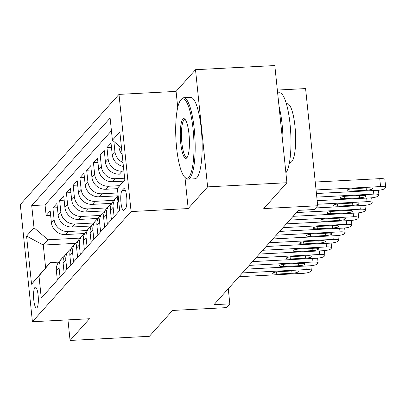 <?xml version="1.0" encoding="UTF-8"?>
<svg xmlns="http://www.w3.org/2000/svg" width="406" height="406" viewBox="0 0 406 406"><rect width="100%" height="100%" fill="white"/><g stroke="black" fill="none" stroke-linecap="round" stroke-linejoin="round"><path stroke-width="0.61" d="M36.997 307.784A10.429 2.345 -93 0 0 38.215 296.375A10.429 2.345 -93 0 0 35.403 287.23A10.429 2.345 -93 0 0 34.901 287.514A10.429 2.345 -93 0 0 33.683 298.928A10.429 2.345 -93 0 0 36.494 308.068A10.429 2.345 -93 0 0 36.997 307.784M118.983 94.385L20.3 204.568L32.409 321.735L131.087 211.556L118.983 94.385L176.077 91.396L177.737 107.428M184.969 177.412L188.186 208.567L207.618 186.872L195.509 69.7L176.077 91.396M195.509 69.7L274.811 65.554L286.92 182.725L263.768 208.572L317.695 205.751L305.586 88.579L277.344 90.056M67.949 319.877L70.071 340.446L149.372 336.3L172.525 310.453L226.446 307.631L229.826 303.861L228.263 288.727M207.618 186.872L286.92 182.725M123.414 166.46A13.038 12.393 41.8 0 1 112.213 154.62L111.021 143.059L106.966 147.586L111.462 147.353M124.185 173.92L119.45 174.169A13.038 12.393 41.8 0 1 105.453 162.167L104.261 150.606L100.206 155.133L104.702 154.899M123.536 181.147L112.695 181.715A13.038 12.393 41.8 0 1 98.699 169.713L97.501 158.152L93.446 162.679L97.947 162.446M117.415 188.663L105.936 189.262A13.038 12.393 41.8 0 1 91.939 177.26L90.741 165.699L86.686 170.226L91.188 169.992M118.156 195.814L99.176 196.808A13.038 12.393 41.8 0 1 85.179 184.806L83.986 173.245L79.926 177.772L84.428 177.539M111.736 203.345L92.416 204.355A13.038 12.393 41.8 0 1 78.419 192.353L77.226 180.792L73.171 185.319L77.668 185.085M104.976 210.892L85.656 211.902A13.038 12.393 41.8 0 1 71.659 199.899L70.466 188.338L66.411 192.87L70.908 192.632M98.222 218.438L78.901 219.448A13.038 12.393 41.8 0 1 64.899 207.446L63.706 195.885L59.652 200.417L64.153 200.178M91.462 225.985L72.141 226.995A13.038 12.393 41.8 0 1 58.144 214.992L56.947 203.431L52.892 207.963L57.393 207.725M317.695 205.751L314.315 209.526L298.456 210.354L213.967 304.688L229.826 303.861M123.546 188.897L122.059 190.556A10.104 2.269 -93 0 0 120.876 201.609A10.104 2.269 -93 0 0 123.602 210.465A10.104 2.269 -93 0 0 124.089 210.186L125.576 208.527A10.104 2.269 -93 0 0 126.753 197.473A10.104 2.269 -93 0 0 124.033 188.623A10.104 2.269 -93 0 0 123.546 188.897L124.546 188.841M75.404 243.372L43.269 245.051L45.629 267.853L50.359 262.57L38.981 275.897L41.27 298.065L119.674 210.526L117.385 188.359L124.779 179.691M38.981 275.897L31.546 284.2L26.573 236.064L34.008 227.766L31.714 205.598L110.117 118.055L112.411 140.222L119.846 131.92L124.82 180.056L117.385 188.359M86.894 230.542L68.086 231.521A13.038 12.393 -138.2 0 1 54.089 219.519L52.892 207.963M84.702 233.531L65.381 234.541L68.086 231.521M93.654 222.995L74.841 223.975A13.038 12.393 -138.2 0 1 60.844 211.973L59.652 200.417M100.409 215.449L81.601 216.428A13.038 12.393 -138.2 0 1 67.604 204.426L66.411 192.87M107.169 207.897L88.361 208.882A13.038 12.393 -138.2 0 1 74.364 196.88L73.171 185.319M113.929 200.351L95.121 201.335A13.038 12.393 -138.2 0 1 81.124 189.333L79.926 177.772M117.862 192.957L101.881 193.789A13.038 12.393 -138.2 0 1 87.884 181.786L86.686 170.226M119.684 185.664L108.641 186.242A13.038 12.393 -138.2 0 1 94.639 174.24L93.446 162.679M124.627 178.214L115.395 178.696A13.038 12.393 -138.2 0 1 101.398 166.693L100.206 155.133M123.891 171.058L122.155 171.149A13.038 12.393 -138.2 0 1 108.158 159.147L106.966 147.586M122.165 154.392A13.038 12.393 -138.2 0 1 118.973 147.073L118.836 145.734M111.432 130.768L45.036 204.898L46.132 215.51L50.633 215.271M65.381 234.541A13.038 12.393 41.8 0 1 51.384 222.539L50.187 210.978L46.132 215.51M123.008 162.522A13.038 12.393 -138.2 0 1 114.918 151.6L113.873 141.476M118.212 196.377A13.038 12.393 41.8 0 0 117.187 202.751L118.166 212.211M114.111 216.738L113.132 207.283A13.038 12.393 -138.2 0 1 116.111 197.92A13.038 12.393 -138.2 0 1 118.182 196.088M116.111 197.92L113.406 200.94A13.038 12.393 41.8 0 0 110.432 210.298L111.406 219.758M107.351 224.285L106.372 214.83A13.038 12.393 -138.2 0 1 109.351 205.466A13.038 12.393 -138.2 0 1 111.675 203.467M109.351 205.466L106.646 208.486A13.038 12.393 41.8 0 0 103.672 217.849L104.646 227.304M100.592 231.831L99.617 222.376A13.038 12.393 -138.2 0 1 102.591 213.013A13.038 12.393 -138.2 0 1 104.915 211.013M102.591 213.013L99.886 216.033A13.038 12.393 41.8 0 0 96.912 225.396L97.887 234.851M93.832 239.378L92.857 229.923A13.038 12.393 -138.2 0 1 95.831 220.559A13.038 12.393 -138.2 0 1 98.156 218.56M95.831 220.559L93.126 223.579A13.038 12.393 41.8 0 0 90.152 232.942L91.132 242.397M87.077 246.924L86.097 237.469A13.038 12.393 -138.2 0 1 89.071 228.106A13.038 12.393 -138.2 0 1 91.396 226.106M89.071 228.106L86.371 231.126A13.038 12.393 41.8 0 0 83.392 240.489L84.372 249.944M80.317 254.471L79.337 245.016A13.038 12.393 -138.2 0 1 82.311 235.653A13.038 12.393 -138.2 0 1 84.636 233.653M82.311 235.653L79.612 238.672A13.038 12.393 41.8 0 0 76.632 248.036L77.612 257.49M73.557 262.017L72.578 252.562A13.038 12.393 -138.2 0 1 75.557 243.199A13.038 12.393 -138.2 0 1 77.881 241.2M75.557 243.199L72.852 246.219A13.038 12.393 41.8 0 0 69.878 255.582L70.852 265.037M66.797 269.564L65.823 260.109A13.038 12.393 -138.2 0 1 68.797 250.746A13.038 12.393 -138.2 0 1 71.121 248.746M68.797 250.746L66.092 253.765A13.038 12.393 41.8 0 0 63.118 263.129L64.092 272.583M60.037 277.11L59.063 267.655A13.038 12.393 -138.2 0 1 62.037 258.292A13.038 12.393 -138.2 0 1 64.361 256.293M62.037 258.292L59.332 261.312A13.038 12.393 41.8 0 0 56.358 270.675L57.337 280.13M50.359 262.57L58.662 262.134M188.186 208.567L131.087 211.556M70.071 340.446L89.503 318.751L32.409 321.735M80.134 238.089L48.004 239.768L43.269 245.051L26.573 236.064M121.511 148.023L112.411 140.222M45.036 204.898L31.714 205.598M34.008 227.766L48.004 239.768M31.546 284.2L45.629 267.853M316.061 189.947L380.569 186.572A6.521 1.401 174.1 0 1 385.7 187.41A6.521 1.401 174.1 0 1 385.558 187.75L384.883 188.506A6.521 1.401 174.1 0 1 377.189 190.348L316.431 193.525M385.7 187.41L384.883 179.493A6.521 1.401 -5.9 0 0 379.747 178.655L315.244 182.03M368.541 187.851A5.217 1.122 -5.9 0 1 372.647 188.521A5.217 1.122 -5.9 0 1 366.374 190.262L351.149 191.059A5.217 1.122 -5.9 0 1 347.044 190.389A5.217 1.122 -5.9 0 1 353.311 188.643L368.541 187.851M188.841 177.148A39.768 8.937 -93 0 0 193.094 129.306A39.768 8.937 -93 0 0 180.853 99.876A39.768 8.937 -93 0 0 180.766 99.977A39.768 8.937 -93 0 0 175.925 138.979A39.768 8.937 -93 0 0 184.811 177.265A39.768 8.937 -93 0 0 188.841 177.148M181.533 99.084A40.747 9.155 87 0 1 181.619 98.978A40.747 9.155 87 0 1 181.71 98.876A40.747 9.155 87 0 1 183.669 97.77A40.747 9.155 87 0 1 194.647 133.472A40.747 9.155 87 0 1 189.891 178.046A40.747 9.155 87 0 1 187.927 179.153A40.747 9.155 87 0 1 185.76 178.168L184.811 177.265M186.841 157.827A19.884 4.466 87 0 1 180.726 143.115A19.884 4.466 87 0 1 182.852 119.191A19.884 4.466 87 0 1 184.867 119.136A19.884 4.466 87 0 1 189.308 138.279A19.884 4.466 87 0 1 186.887 157.782A19.884 4.466 87 0 1 186.841 157.827M185.349 119.699A18.904 4.248 -93 0 0 184.811 119.582A18.904 4.248 -93 0 0 183.903 120.095A18.904 4.248 -93 0 0 181.69 140.775A18.904 4.248 -93 0 0 186.785 157.34A18.904 4.248 -93 0 0 187.308 157.168M277.633 92.857L279.465 92.761A40.747 9.155 87 0 1 290.407 127.966A40.747 9.155 87 0 1 285.89 172.789M279.008 106.189A40.747 9.155 87 0 1 283.033 145.115M286.408 103.824L287.357 103.774A29.339 6.592 87 0 1 295.263 129.478A29.339 6.592 87 0 1 291.833 161.573A29.339 6.592 87 0 1 290.422 162.364L289.473 162.415M183.669 97.77L190.647 97.404A40.747 9.155 87 0 1 201.63 133.112A40.747 9.155 87 0 1 196.869 177.681A40.747 9.155 87 0 1 194.905 178.787L187.927 179.153M316.802 197.103L373.809 194.119A6.521 1.401 174.1 0 1 378.94 194.956A6.521 1.401 174.1 0 1 378.798 195.296L378.123 196.052A6.521 1.401 174.1 0 1 370.429 197.895L317.167 200.676M361.782 195.398A5.217 1.122 -5.9 0 1 365.887 196.068A5.217 1.122 -5.9 0 1 359.62 197.808L344.389 198.605A5.217 1.122 -5.9 0 1 340.284 197.935A5.217 1.122 -5.9 0 1 346.557 196.189L361.782 195.398M317.538 204.254L367.049 201.665A6.521 1.401 174.1 0 1 372.18 202.503A6.521 1.401 174.1 0 1 372.043 202.843L371.363 203.599A6.521 1.401 174.1 0 1 363.669 205.441L315.726 207.948M355.022 202.944A5.217 1.122 -5.9 0 1 359.127 203.614A5.217 1.122 -5.9 0 1 352.86 205.355L337.635 206.152A5.217 1.122 -5.9 0 1 333.524 205.482A5.217 1.122 -5.9 0 1 339.797 203.741L355.022 202.944M296.487 212.551L360.289 209.212A6.521 1.401 174.1 0 1 365.425 210.049A6.521 1.401 174.1 0 1 365.283 210.389L364.608 211.145A6.521 1.401 174.1 0 1 356.91 212.988L293.107 216.322M348.262 210.491A5.217 1.122 -5.9 0 1 352.367 211.161A5.217 1.122 -5.9 0 1 346.1 212.901L330.875 213.698A5.217 1.122 -5.9 0 1 326.769 213.028A5.217 1.122 -5.9 0 1 333.037 211.287L348.262 210.491M289.727 220.098L353.53 216.758A6.521 1.401 174.1 0 1 358.665 217.601A6.521 1.401 174.1 0 1 358.523 217.936L357.848 218.692A6.521 1.401 174.1 0 1 350.15 220.534L286.347 223.868M341.502 218.037A5.217 1.122 -5.9 0 1 345.607 218.707A5.217 1.122 -5.9 0 1 339.34 220.453L324.115 221.245A5.217 1.122 -5.9 0 1 320.009 220.575A5.217 1.122 -5.9 0 1 326.277 218.834L341.502 218.037M282.972 227.644L346.77 224.305A6.521 1.401 174.1 0 1 351.906 225.147A6.521 1.401 174.1 0 1 351.763 225.482L351.088 226.238A6.521 1.401 174.1 0 1 343.395 228.081L279.592 231.415M334.742 225.584A5.217 1.122 -5.9 0 1 338.853 226.254A5.217 1.122 -5.9 0 1 332.58 227.999L317.355 228.796A5.217 1.122 -5.9 0 1 313.249 228.121A5.217 1.122 -5.9 0 1 319.517 226.381L334.742 225.584M276.212 235.191L340.015 231.851A6.521 1.401 174.1 0 1 345.146 232.694A6.521 1.401 174.1 0 1 345.004 233.029L344.329 233.785A6.521 1.401 174.1 0 1 336.635 235.627L272.832 238.961M327.987 233.13A5.217 1.122 -5.9 0 1 332.093 233.8A5.217 1.122 -5.9 0 1 325.82 235.546L310.595 236.343A5.217 1.122 -5.9 0 1 306.489 235.668A5.217 1.122 -5.9 0 1 312.762 233.927L327.987 233.13M269.452 242.737L333.255 239.398A6.521 1.401 174.1 0 1 338.386 240.24A6.521 1.401 174.1 0 1 338.249 240.575L337.569 241.331A6.521 1.401 174.1 0 1 329.875 243.174L266.072 246.508M321.227 240.677A5.217 1.122 -5.9 0 1 325.333 241.347A5.217 1.122 -5.9 0 1 319.065 243.092L303.84 243.889A5.217 1.122 -5.9 0 1 299.729 243.214A5.217 1.122 -5.9 0 1 306.002 241.474L321.227 240.677M262.692 250.284L326.495 246.944A6.521 1.401 174.1 0 1 331.626 247.787A6.521 1.401 174.1 0 1 331.489 248.122L330.814 248.878A6.521 1.401 174.1 0 1 323.115 250.72L259.312 254.054M314.467 248.223A5.217 1.122 -5.9 0 1 318.573 248.893A5.217 1.122 -5.9 0 1 312.305 250.639L297.08 251.436A5.217 1.122 -5.9 0 1 292.975 250.761A5.217 1.122 -5.9 0 1 299.242 249.02L314.467 248.223M255.932 257.83L319.735 254.491A6.521 1.401 174.1 0 1 324.871 255.333A6.521 1.401 174.1 0 1 324.729 255.668L324.054 256.425A6.521 1.401 174.1 0 1 316.355 258.267L252.552 261.601M307.707 255.77A5.217 1.122 -5.9 0 1 311.813 256.44A5.217 1.122 -5.9 0 1 305.545 258.186L290.32 258.982A5.217 1.122 -5.9 0 1 286.215 258.307A5.217 1.122 -5.9 0 1 292.482 256.567L307.707 255.77M249.172 265.377L312.975 262.037A6.521 1.401 174.1 0 1 318.111 262.88A6.521 1.401 174.1 0 1 317.969 263.215L317.294 263.971A6.521 1.401 174.1 0 1 309.595 265.813L245.797 269.153M300.947 263.316A5.217 1.122 -5.9 0 1 305.058 263.986A5.217 1.122 -5.9 0 1 298.786 265.732L283.561 266.529A5.217 1.122 -5.9 0 1 279.455 265.854A5.217 1.122 -5.9 0 1 285.722 264.113L300.947 263.316M242.418 272.923L306.22 269.584A6.521 1.401 174.1 0 1 311.351 270.426A6.521 1.401 174.1 0 1 311.209 270.761L310.534 271.518A6.521 1.401 174.1 0 1 302.84 273.36L239.038 276.699M294.193 270.863A5.217 1.122 -5.9 0 1 298.298 271.533A5.217 1.122 -5.9 0 1 292.026 273.279L276.801 274.075A5.217 1.122 -5.9 0 1 272.695 273.4A5.217 1.122 -5.9 0 1 278.963 271.66L294.193 270.863M72.141 226.995L74.841 223.975M78.901 219.448L81.601 216.428M85.656 211.902L88.361 208.882M92.416 204.355L95.121 201.335M99.176 196.808L101.881 193.789M105.936 189.262L108.641 186.242M112.695 181.715L115.395 178.696M119.45 174.169L122.155 171.149M118.973 147.073L119.592 146.378M51.384 222.539L54.089 219.519M58.144 214.992L60.844 211.973M64.899 207.446L67.604 204.426M71.659 199.899L74.364 196.88M78.419 192.353L81.124 189.333M85.179 184.806L87.884 181.786M91.939 177.26L94.639 174.24M98.699 169.713L101.398 166.693M105.453 162.167L108.158 159.147M112.213 154.62L114.918 151.6M117.187 202.751L118.699 201.066M110.432 210.298L113.132 207.283M103.672 217.849L106.372 214.83M96.912 225.396L99.617 222.376M90.152 232.942L92.857 229.923M83.392 240.489L86.097 237.469M76.632 248.036L79.337 245.016M69.878 255.582L72.578 252.562M63.118 263.129L65.823 260.109M56.358 270.675L59.063 267.655M125.429 190.378L122.059 190.556M379.747 178.655L380.569 186.572M366.374 190.262L366.141 187.973M351.149 191.059L350.926 188.891M373.439 190.541L373.809 194.119M359.62 197.808L359.381 195.519M344.389 198.605L344.166 196.438M366.679 198.087L367.049 201.665M352.86 205.355L352.621 203.066M337.635 206.152L337.406 203.985M359.919 205.634L360.289 209.212M346.1 212.901L345.861 210.612M330.875 213.698L330.651 211.531M353.159 213.18L353.53 216.758M339.34 220.453L339.106 218.159M324.115 221.245L323.892 219.078M346.404 220.727L346.77 224.305M332.58 227.999L332.347 225.706M317.355 228.796L317.132 226.624M339.644 228.273L340.015 231.851M325.82 235.546L325.587 233.252M310.595 236.343L310.372 234.171M332.884 235.82L333.255 239.398M319.065 243.092L318.827 240.804M303.84 243.889L303.612 241.717M326.125 243.367L326.495 246.944M312.305 250.639L312.067 248.35M297.08 251.436L296.857 249.264M319.365 250.913L319.735 254.491M305.545 258.186L305.307 255.897M290.32 258.982L290.097 256.81M312.61 258.465L312.975 262.037M298.786 265.732L298.552 263.443M283.561 266.529L283.337 264.357M305.85 266.011L306.22 269.584M292.026 273.279L291.792 270.99M276.801 274.075L276.577 271.908M180.766 99.977L181.619 98.978M378.453 190.252L378.94 194.956M371.698 197.798L372.18 202.503M364.938 205.345L365.425 210.049M358.178 212.891L358.665 217.601M351.418 220.438L351.906 225.147M344.658 227.984L345.146 232.694M337.899 235.531L338.386 240.24M331.144 243.077L331.626 247.787M324.384 250.624L324.871 255.333M317.624 258.17L318.111 262.88M310.864 265.717L311.351 270.426"/></g></svg>
